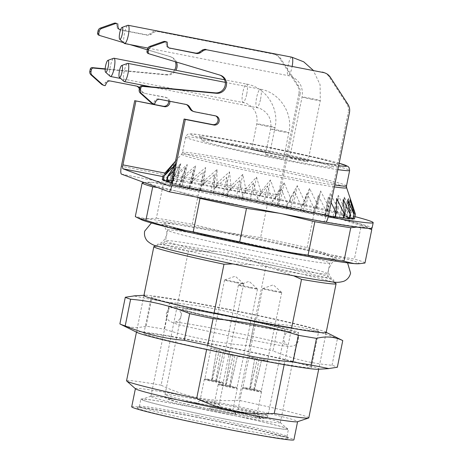 <?xml version="1.0" encoding="UTF-8"?>
<svg xmlns="http://www.w3.org/2000/svg" width="463" height="463" viewBox="0 0 463 463"><rect width="100%" height="100%" fill="white"/><g stroke="black" fill="none" stroke-linecap="round" stroke-linejoin="round"><path stroke-width="0.35" stroke-dasharray="2.31 1.74" d="M317.826 369.277A92.988 3.334 11.5 0 0 270.108 356.088A92.988 3.334 11.5 0 0 166.026 335.444A92.988 3.334 11.5 0 0 137.227 332.532M171.032 336.665A85.435 3.062 11.5 0 0 143.895 333.435A85.435 3.062 11.5 0 0 227.009 353.466A85.435 3.062 11.5 0 0 311.339 367.5A85.435 3.062 11.5 0 0 261.601 354.513A85.435 3.062 11.5 0 0 171.032 336.665M326.195 332.359L325.42 331.977A92.988 3.334 11.5 0 0 266.347 317.207A92.988 3.334 11.5 0 0 173.44 299.023A92.988 3.334 11.5 0 0 144.815 295.232L143.952 295.284M291.655 327.85A85.435 3.062 11.5 0 0 318.747 331.074A85.435 3.062 11.5 0 0 269.009 318.087A85.435 3.062 11.5 0 0 178.44 300.238A85.435 3.062 11.5 0 0 151.308 297.009A85.435 3.062 11.5 0 0 214.091 312.814M342.504 340.444A111.583 3.999 11.5 0 0 337.446 338.603C318.33 330.68 298.641 325.877 278.373 324.198A111.583 3.999 11.5 0 0 254.963 319.169C227.154 310.505 198.714 304.961 169.637 302.536A111.583 3.999 11.5 0 0 160.129 300.898A111.583 3.999 11.5 0 0 151.551 299.48L133.871 295.95M278.373 324.198L272.944 350.861C291.95 358.761 311.64 363.565 332.023 365.272A111.583 3.999 -168.5 0 1 337.342 367.246M169.637 302.536L164.215 329.205C192.023 337.863 220.463 343.407 249.54 345.832A111.583 3.999 -168.5 0 1 272.944 350.861M249.54 345.832L254.963 319.169M119.876 323.926C127.991 327.787 136.741 328.522 146.129 326.149A111.583 3.999 -168.5 0 1 154.706 327.561A111.583 3.999 -168.5 0 1 164.215 329.205M146.129 326.149L151.551 299.48M332.023 365.272L337.446 338.603M284.172 364.624L291.586 328.198M308.798 417.858A92.988 3.334 11.5 0 0 238.671 400.275C211.412 402.156 185.559 397.115 161.118 385.164L188.412 251.027L216.18 251.519C224.399 252.15 232.38 253.701 240.118 256.184L265.959 266.144L238.671 400.275M265.959 266.144A92.988 3.334 -168.5 0 1 335.953 283.489M293.594 275.774L275.682 269.391L263.864 266.312L251.745 264.726L232.843 263.904M214.033 313.086L206.625 349.513M154.063 246.484A92.988 3.334 -168.5 0 1 188.412 251.027M161.118 385.164A92.988 3.334 11.5 0 0 126.555 380.783M229.197 429.404A77.182 2.766 11.5 0 0 288.397 438.594A77.182 2.766 11.5 0 0 213.345 420.607A77.182 2.766 11.5 0 0 137.233 407.839A77.182 2.766 11.5 0 0 229.197 429.404M131.7 406.815A82.761 2.969 -168.5 0 1 213.385 420.41A82.761 2.969 -168.5 0 1 293.895 439.815M364.96 263.036A117.162 4.202 11.5 0 0 354.398 259.112L330.437 254.806A111.583 3.999 -168.5 0 1 358.102 263.76M368.38 228.421L361.557 227.183A111.583 3.999 11.5 0 0 365.729 226.285A111.583 3.999 11.5 0 0 337.851 218.38L361.215 225.614L354.398 259.112M361.215 225.614A117.162 4.202 -168.5 0 1 370.851 228.826M307.073 247.572L313.891 214.074L337.851 218.38A111.583 3.999 11.5 0 0 233.549 195.965L267.429 204.09L260.611 237.588L226.141 232.391A111.583 3.999 -168.5 0 1 330.437 254.806L307.073 247.572A117.162 4.202 11.5 0 0 260.611 237.588M267.429 204.09A117.162 4.202 -168.5 0 1 313.891 214.074M192.261 224.266L199.078 190.768L233.549 195.965A111.583 3.999 11.5 0 0 152.958 182.347L163.179 184.702L156.361 218.2L145.55 218.773A111.583 3.999 -168.5 0 1 226.141 232.391L192.261 224.266A117.162 4.202 11.5 0 0 156.361 218.2M163.179 184.702A117.162 4.202 -168.5 0 1 199.078 190.768M144.288 182.59L152.958 182.347A111.583 3.999 11.5 0 0 149.005 182.196A111.583 3.999 11.5 0 0 176.669 191.15L157.397 187.457M196.584 197.128L176.669 191.15A111.583 3.999 11.5 0 0 280.972 213.57L279.027 213.194M141.383 219.67A111.583 3.999 -168.5 0 1 145.55 218.773L135.335 216.418M282.905 213.952L280.972 213.57A111.583 3.999 11.5 0 0 361.557 227.183L356.579 227.096M135.526 388.816A82.761 2.969 -168.5 0 1 135.404 388.602A82.761 2.969 -168.5 0 1 166.165 392.502A82.761 2.969 -168.5 0 1 252.086 409.61A82.761 2.969 -168.5 0 1 297.599 421.602A82.761 2.969 -168.5 0 1 297.402 421.752M219.89 314.296A66.024 2.367 11.5 0 0 169.221 306.344A66.024 2.367 11.5 0 0 247.942 324.713A66.024 2.367 11.5 0 0 298.612 332.665A66.024 2.367 11.5 0 0 219.89 314.296M201.584 404.268A66.024 2.367 -168.5 0 1 280.213 422.47A66.024 2.367 -168.5 0 1 280.306 422.638A66.024 2.367 -168.5 0 1 215.139 411.798A66.024 2.367 -168.5 0 1 150.915 396.316A66.024 2.367 -168.5 0 1 151.071 396.195A66.024 2.367 -168.5 0 1 201.584 404.268M198.841 408.343A74.393 2.668 11.5 0 0 141.927 399.245A74.393 2.668 11.5 0 0 214.114 416.822A74.393 2.668 11.5 0 0 287.436 428.848A74.393 2.668 11.5 0 0 198.841 408.343M198.644 408.268A75.319 2.703 11.5 0 0 140.839 399.193A75.319 2.703 11.5 0 0 214.109 416.856A75.319 2.703 11.5 0 0 288.455 429.224A75.319 2.703 11.5 0 0 198.644 408.268M197.163 415.554A75.319 2.703 -168.5 0 1 286.944 436.406A75.319 2.703 -168.5 0 1 286.973 436.511A75.319 2.703 -168.5 0 1 229.168 427.436A75.319 2.703 -168.5 0 1 139.357 406.479A75.319 2.703 -168.5 0 1 139.427 406.392A75.319 2.703 -168.5 0 1 197.163 415.554M250.026 287.853A9.764 0.347 -168.5 0 1 238.381 285.139A9.764 0.347 -168.5 0 1 238.404 285.121A9.764 0.347 -168.5 0 1 245.876 286.313A9.764 0.347 -168.5 0 1 257.289 288.906A9.764 0.347 -168.5 0 1 257.503 289.01A9.764 0.347 -168.5 0 1 257.515 289.034A9.764 0.347 -168.5 0 1 250.026 287.853M225.359 385.72L230.615 354.276A9.764 0.347 11.5 0 0 224.503 353.362A9.764 0.347 11.5 0 0 234.718 355.798L229.538 386.495A9.347 0.336 -168.5 0 1 218.704 383.954A9.347 0.336 -168.5 0 1 218.704 383.949A9.347 0.336 -168.5 0 1 225.568 385.019L225.359 385.72A9.764 0.347 11.5 0 0 218.148 384.591A9.764 0.347 11.5 0 0 218.148 384.597A9.764 0.347 11.5 0 0 229.503 387.259L229.538 386.495M234.718 355.798L229.503 387.259M225.568 385.019L230.615 354.276M238.381 285.139L218.704 383.954L218.148 384.591M230.059 387.363L237.38 356.319A9.764 0.347 11.5 0 0 243.636 357.257A9.764 0.347 11.5 0 0 243.411 357.129A9.764 0.347 11.5 0 0 233.265 354.791L226.17 385.135A9.347 0.336 -168.5 0 1 237.021 387.67A9.347 0.336 -168.5 0 1 237.021 387.681A9.347 0.336 -168.5 0 1 230.14 386.611L230.059 387.363A9.764 0.347 11.5 0 0 237.282 388.492A9.764 0.347 11.5 0 0 237.282 388.48A9.764 0.347 11.5 0 0 237.056 388.364A9.764 0.347 11.5 0 0 225.909 385.824L226.17 385.135M233.265 354.791L225.909 385.824M230.14 386.611L237.38 356.319M257.515 289.034L237.021 387.681L237.282 388.48L232.982 409.616A9.764 0.347 -168.5 0 1 232.982 409.616A9.764 0.347 -168.5 0 1 223.345 408.013A9.764 0.347 -168.5 0 1 213.848 405.721A9.764 0.347 -168.5 0 1 213.86 405.715A9.764 0.347 -168.5 0 1 222.576 407.145A9.764 0.347 -168.5 0 1 232.756 409.489A9.764 0.347 -168.5 0 1 232.982 409.605L235.881 413.98A13.485 0.486 11.5 0 0 235.574 413.824A13.485 0.486 11.5 0 0 221.517 410.588A13.485 0.486 11.5 0 0 209.473 408.609A13.485 0.486 11.5 0 0 222.581 411.786A13.485 0.486 11.5 0 0 235.881 413.98M274.241 291.354A9.764 0.347 -168.5 0 1 262.602 288.64A9.764 0.347 -168.5 0 1 262.619 288.623A9.764 0.347 -168.5 0 1 270.091 289.815A9.764 0.347 -168.5 0 1 281.51 292.408A9.764 0.347 -168.5 0 1 281.724 292.506A9.764 0.347 -168.5 0 1 281.736 292.535A9.764 0.347 -168.5 0 1 274.241 291.354M249.58 389.215L254.835 357.777A9.764 0.347 11.5 0 0 248.718 356.863A9.764 0.347 11.5 0 0 258.939 359.3L253.759 389.991A9.347 0.336 -168.5 0 1 242.919 387.45A9.347 0.336 -168.5 0 1 242.925 387.444A9.347 0.336 -168.5 0 1 249.788 388.521L249.58 389.215A9.764 0.347 11.5 0 0 242.369 388.092A9.764 0.347 11.5 0 0 242.363 388.098A9.764 0.347 11.5 0 0 253.724 390.76L253.759 389.991M258.939 359.3L253.724 390.76M249.788 388.521L254.835 357.777M262.602 288.64L242.919 387.45L242.369 388.092M254.28 390.865L261.595 359.815A9.764 0.347 11.5 0 0 267.857 360.758A9.764 0.347 11.5 0 0 267.626 360.631A9.764 0.347 11.5 0 0 257.486 358.293L250.39 388.636A9.347 0.336 -168.5 0 1 261.242 391.171A9.347 0.336 -168.5 0 1 261.242 391.183A9.347 0.336 -168.5 0 1 254.361 390.112L254.28 390.865A9.764 0.347 11.5 0 0 261.502 391.987A9.764 0.347 11.5 0 0 261.502 391.982A9.764 0.347 11.5 0 0 261.277 391.866A9.764 0.347 11.5 0 0 250.13 389.325L250.39 388.636M257.486 358.293L250.13 389.325M254.361 390.112L261.595 359.815M281.736 292.535L261.242 391.183L261.502 391.982L257.202 413.118A9.764 0.347 -168.5 0 1 257.202 413.118A9.764 0.347 -168.5 0 1 247.566 411.514A9.764 0.347 -168.5 0 1 238.069 409.223A9.764 0.347 -168.5 0 1 238.075 409.211A9.764 0.347 -168.5 0 1 246.796 410.646A9.764 0.347 -168.5 0 1 256.977 412.99A9.764 0.347 -168.5 0 1 257.196 413.106L260.102 417.481A13.485 0.486 11.5 0 0 259.795 417.325A13.485 0.486 11.5 0 0 245.737 414.084A13.485 0.486 11.5 0 0 233.693 412.111A13.485 0.486 11.5 0 0 246.796 415.288A13.485 0.486 11.5 0 0 260.102 417.481M236.194 282.719A9.764 0.347 -168.5 0 1 224.549 280.005A9.764 0.347 -168.5 0 1 224.572 279.988A9.764 0.347 -168.5 0 1 232.044 281.18A9.764 0.347 -168.5 0 1 243.457 283.773A9.764 0.347 -168.5 0 1 243.671 283.871A9.764 0.347 -168.5 0 1 243.688 283.9A9.764 0.347 -168.5 0 1 236.194 282.719M211.527 380.58L216.788 349.143A9.764 0.347 11.5 0 0 210.671 348.228A9.764 0.347 11.5 0 0 220.886 350.665L215.706 381.356A9.347 0.336 -168.5 0 1 204.872 378.815A9.347 0.336 -168.5 0 1 204.872 378.809A9.347 0.336 -168.5 0 1 211.736 379.886L211.527 380.58A9.764 0.347 11.5 0 0 204.322 379.457A9.764 0.347 11.5 0 0 204.316 379.463A9.764 0.347 11.5 0 0 215.677 382.125L215.706 381.356M220.886 350.665L215.677 382.125M211.736 379.886L216.788 349.143M224.549 280.005L204.872 378.815L204.322 379.457L200.016 400.588A9.764 0.347 -168.5 0 1 200.028 400.576A9.764 0.347 -168.5 0 1 208.749 402.011A9.764 0.347 -168.5 0 1 218.924 404.355A9.764 0.347 -168.5 0 1 219.149 404.471A9.764 0.347 -168.5 0 1 219.155 404.483A9.764 0.347 -168.5 0 1 209.513 402.879A9.764 0.347 -168.5 0 1 200.016 400.588L195.646 403.476A13.485 0.486 11.5 0 0 208.749 406.653A13.485 0.486 11.5 0 0 222.049 408.846A13.485 0.486 11.5 0 0 221.742 408.69A13.485 0.486 11.5 0 0 207.684 405.449A13.485 0.486 11.5 0 0 195.646 403.476M216.227 382.23L223.548 351.18A9.764 0.347 11.5 0 0 229.804 352.123A9.764 0.347 11.5 0 0 229.579 351.996A9.764 0.347 11.5 0 0 219.433 349.658L212.338 380.001A9.347 0.336 -168.5 0 1 223.189 382.536A9.347 0.336 -168.5 0 1 223.195 382.542A9.347 0.336 -168.5 0 1 216.308 381.477L216.227 382.23A9.764 0.347 11.5 0 0 223.45 383.352A9.764 0.347 11.5 0 0 223.45 383.347A9.764 0.347 11.5 0 0 223.224 383.231A9.764 0.347 11.5 0 0 212.077 380.69L212.338 380.001M219.433 349.658L212.077 380.69M216.308 381.477L223.548 351.18M243.688 283.9L223.195 382.542M284.178 329.297A52.539 1.881 -168.5 0 1 285.399 329.98A52.539 1.881 -168.5 0 1 233.543 321.351A52.539 1.881 -168.5 0 1 182.434 309.029A52.539 1.881 -168.5 0 1 228.485 316.489A52.539 1.881 -168.5 0 1 284.178 329.297M121.468 174.123L278.888 204.953A117.162 4.202 -168.5 0 1 372.073 228.126M325.894 222.147A117.162 4.202 -168.5 0 1 324.586 221.916L168.885 191.723M120.6 29.771L145.845 34.69A5.579 5.434 110.4 0 0 149.943 33.828L152.616 31.993A5.579 5.434 -69.6 0 1 156.714 31.131L272.834 53.76A11.158 10.869 -69.6 0 1 274.49 54.223A11.158 10.869 -69.6 0 1 279.727 58.431L297.315 85.499A11.158 10.869 -69.6 0 1 298.872 93.833L300.053 94.273A11.158 10.869 110.4 0 0 298.502 85.939L280.914 58.87A11.158 10.869 110.4 0 0 275.676 54.663A11.158 10.869 110.4 0 0 274.015 54.2L157.9 31.571A5.579 5.434 110.4 0 0 153.797 32.433L151.129 34.268A5.579 5.434 -69.6 0 1 147.026 35.13L120.837 30.026A3.721 3.623 -69.6 0 1 120.536 29.956M298.872 93.833L277.927 196.763L121.37 166.252M139.589 87.796A5.579 5.434 -69.6 0 1 140.104 88.462L141.852 91.153A5.579 5.434 110.4 0 0 145.301 93.491L165.025 97.126A4.647 4.526 -69.6 0 1 168.613 101.067M144.115 93.051A5.579 5.434 -69.6 0 1 140.665 90.713L141.852 91.153M139.392 88.757L140.665 90.713M136.88 86.176A5.579 5.434 110.4 0 0 135.468 85.684L136.654 86.124M110.46 81.019L135.468 85.684M109.274 80.579A3.721 3.623 110.4 0 0 105.286 82.611L106.473 83.051M104.36 85.51L103.18 85.07L104.001 85.233L105.286 82.611M103.18 85.07A3.721 3.623 -69.6 0 1 102.624 84.914M105.176 68.837L165.893 74.531L167.079 74.971A9.301 9.057 110.4 0 0 175.899 70.289M100.031 35.605L169.58 56.399A9.301 9.057 -69.6 0 1 175.315 61.718M174.603 70.04A9.301 9.057 -69.6 0 1 165.893 74.531M116.601 23.312L116.763 26.217A3.721 3.623 110.4 0 0 119.651 29.586L119.709 29.597M323.886 72.564A11.158 10.869 -69.6 0 1 329.124 76.765L346.712 103.834A11.158 10.869 -69.6 0 1 348.263 112.173L349.449 112.613M328.203 216.892A117.162 4.202 -168.5 0 1 325.697 216.452L326.166 216.626A3.721 0.833 -79 0 0 326.195 216.632A3.721 0.833 -79 0 0 327.694 213.275L348.263 112.173M215.689 115.918A4.647 4.526 110.4 0 0 214.421 115.461L193.511 111.386A5.579 5.434 -69.6 0 1 192.677 111.155M186.271 104.511A5.579 5.434 110.4 0 0 184.864 104.025L158.67 98.92A3.721 3.623 110.4 0 0 154.683 100.946L153.398 103.573L152.57 103.411A3.721 3.623 -69.6 0 1 152.02 103.255M149.422 53.94L218.976 74.74A9.301 9.057 -69.6 0 1 220.093 75.156M165.997 41.647L166.159 44.552A3.721 3.623 110.4 0 0 169.047 47.92L169.105 47.932M300.053 94.273L279.484 195.38A3.721 0.833 -79 0 0 279.536 199.316L279.999 199.489A117.162 4.202 -168.5 0 1 354.959 216.609M176.461 62.059A9.301 9.057 110.4 0 0 170.766 56.839L147.321 49.801M129.877 44.564L123.505 42.654M167.079 74.971L105.153 69.166M145.301 93.491L166.211 97.566A4.647 4.526 -69.6 0 1 169.771 101.287M335.403 216.707L333.088 216.262L335.322 217.089M328.47 215.729L324.731 214.977L325.362 215.486L326.317 210.792A98.104 3.519 -168.5 0 1 325.952 210.734L318.353 195.513L314.707 208.796A98.104 3.519 -168.5 0 1 314.29 208.72L306.975 193.499L301.731 206.446A98.104 3.519 -168.5 0 1 301.274 206.365L294.485 191.19L287.714 203.807A98.104 3.519 -168.5 0 1 287.228 203.714L281.197 188.644L272.996 200.942A98.104 3.519 -168.5 0 1 272.493 200.838L267.435 185.918L257.937 197.915A98.104 3.519 -168.5 0 1 257.434 197.811L253.539 183.088L242.919 194.813A98.104 3.519 -168.5 0 1 242.421 194.709L239.851 180.217L228.305 191.705A98.104 3.519 -168.5 0 1 227.825 191.601L226.708 177.375L214.45 188.667A98.104 3.519 -168.5 0 1 214.004 188.568L214.433 174.638L201.706 185.773A98.104 3.519 -168.5 0 1 201.301 185.68L203.332 172.074L190.374 183.099A98.104 3.519 -168.5 0 1 190.021 183.018L193.673 169.736L180.744 180.709A98.104 3.519 -168.5 0 1 180.454 180.639L185.698 167.693L173.046 178.666A98.104 3.519 -168.5 0 1 172.826 178.602L179.598 165.986L173.422 171.507M171.142 182.717L175.981 183.776L171.871 183.296A98.104 3.519 11.5 0 0 172.097 183.354L182.075 185.478L179.499 185.327A98.104 3.519 11.5 0 0 179.789 185.403L190.05 187.527L189.066 187.712A98.104 3.519 11.5 0 0 189.419 187.793L199.709 189.859L200.346 190.374A98.104 3.519 11.5 0 0 200.751 190.467L210.815 192.429L213.049 193.256A98.104 3.519 11.5 0 0 213.495 193.36L223.085 195.166L226.87 196.295A98.104 3.519 11.5 0 0 227.35 196.399L241.466 199.403A98.104 3.519 11.5 0 0 241.964 199.507L256.479 202.505A98.104 3.519 11.5 0 0 256.988 202.609L271.538 205.531A98.104 3.519 11.5 0 0 272.041 205.63L286.273 208.408A98.104 3.519 11.5 0 0 286.759 208.5L300.319 211.053A98.104 3.519 11.5 0 0 300.776 211.14L303.352 211.29L313.335 213.414A98.104 3.519 11.5 0 0 313.752 213.489L314.736 213.304L324.997 215.428A98.104 3.519 11.5 0 0 325.362 215.486M166.373 181.652L171.912 182.451L166.466 181.218M163.144 180.448L169.973 181.542L163.242 179.957M354.496 218.883L346.77 217.06L353.599 218.16A98.104 3.519 11.5 0 0 353.529 218.125L344.831 216.152L350.369 216.956A98.104 3.519 11.5 0 0 350.219 216.904L340.762 214.832L344.871 215.312A98.104 3.519 11.5 0 0 344.646 215.249L334.668 213.125L337.243 213.275A98.104 3.519 11.5 0 0 336.954 213.2L326.693 211.082L327.677 210.896A98.104 3.519 11.5 0 0 327.324 210.81L317.033 208.744L316.397 208.234A98.104 3.519 11.5 0 0 315.992 208.136L305.927 206.174L303.693 205.346A98.104 3.519 11.5 0 0 303.248 205.248L293.658 203.442L289.873 202.314A98.104 3.519 11.5 0 0 289.392 202.209L275.277 199.206A98.104 3.519 11.5 0 0 274.779 199.102L260.264 196.098A98.104 3.519 11.5 0 0 259.755 195.994L245.205 193.071A98.104 3.519 11.5 0 0 244.701 192.973L230.47 190.2A98.104 3.519 11.5 0 0 229.984 190.108L216.424 187.55A98.104 3.519 11.5 0 0 215.966 187.469L213.391 187.318L203.407 185.188A98.104 3.519 11.5 0 0 202.991 185.119L202.007 185.298L191.746 183.18A98.104 3.519 11.5 0 0 191.381 183.116L192.012 183.632L181.722 181.565A98.104 3.519 11.5 0 0 181.421 181.519L183.655 182.347L173.59 180.385A98.104 3.519 11.5 0 0 173.353 180.356L177.132 181.479L167.542 179.673A98.104 3.519 11.5 0 0 167.38 179.656L172.618 181.05L163.734 179.441A98.104 3.519 11.5 0 0 163.647 179.441L170.21 181.074L162.253 179.702A98.104 3.519 11.5 0 0 162.247 179.719M353.194 218.681L346.532 217.529L353.095 219.161M349.449 218.519L344.125 217.552L349.362 218.947M343.471 217.853L339.61 217.124L343.39 218.252M153.398 103.573L154.584 104.013M104.001 85.233L105.188 85.672M279.999 199.489L278.888 204.953M278.026 204.634A7.437 1.667 101 0 1 277.927 196.763M325.697 216.452L324.586 221.916M124.032 81.482A9.301 2.083 101 0 1 124.026 72.095A9.301 2.083 101 0 1 127.556 63.39M124.344 43.4A9.301 2.083 101 0 1 124.333 34.013A9.301 2.083 101 0 1 127.869 25.309M110.2 76.349A9.301 2.083 101 0 1 110.194 66.961A9.301 2.083 101 0 1 113.73 58.257M276.527 157.073A9.301 0.336 -168.5 0 1 273.94 156.552A9.301 0.336 -168.5 0 1 265.438 154.486A9.301 0.336 -168.5 0 1 274.617 156.014A9.301 0.336 -168.5 0 1 283.663 158.196A9.301 0.336 -168.5 0 1 276.527 157.073M300.747 160.574A9.301 0.336 -168.5 0 1 298.16 160.053A9.301 0.336 -168.5 0 1 289.659 157.987A9.301 0.336 -168.5 0 1 298.838 159.515A9.301 0.336 -168.5 0 1 307.883 161.691A9.301 0.336 -168.5 0 1 300.747 160.574M262.695 151.939A9.301 0.336 -168.5 0 1 260.108 151.418A9.301 0.336 -168.5 0 1 251.606 149.352A9.301 0.336 -168.5 0 1 260.785 150.88A9.301 0.336 -168.5 0 1 269.831 153.056A9.301 0.336 -168.5 0 1 262.695 151.939M253.411 148.49A66.95 2.402 11.5 0 0 202.03 140.422A66.95 2.402 11.5 0 0 267.157 156.124A66.95 2.402 11.5 0 0 333.244 167.12A66.95 2.402 11.5 0 0 253.411 148.49M331.143 202.591L328.348 197.186L326.317 210.792M164.631 173.399L173.828 163.283L164.602 174.754A98.104 3.519 -168.5 0 1 164.689 174.754L176.235 163.265L168.335 174.962A98.104 3.519 -168.5 0 1 168.497 174.979L180.755 163.688L174.308 175.662A98.104 3.519 -168.5 0 1 174.545 175.691L187.272 164.556L182.376 176.825A98.104 3.519 -168.5 0 1 182.677 176.872L195.635 165.841L192.336 178.423A98.104 3.519 -168.5 0 1 192.701 178.486L205.63 167.513L203.946 180.425A98.104 3.519 -168.5 0 1 204.362 180.501L217.008 169.527L216.921 182.775A98.104 3.519 -168.5 0 1 217.379 182.856L229.498 171.837L230.939 185.414A98.104 3.519 -168.5 0 1 231.425 185.507L242.786 174.383L245.656 188.279A98.104 3.519 -168.5 0 1 246.16 188.383L256.548 177.109L260.71 191.306A98.104 3.519 -168.5 0 1 261.219 191.404L270.444 179.939L275.734 194.408A98.104 3.519 -168.5 0 1 276.232 194.512L284.132 182.81L290.347 197.516A98.104 3.519 -168.5 0 1 290.828 197.62L297.275 185.651L304.203 200.554A98.104 3.519 -168.5 0 1 304.648 200.653L309.55 188.389L316.947 203.448A98.104 3.519 -168.5 0 1 317.352 203.541L320.651 190.953L328.279 206.122A98.104 3.519 -168.5 0 1 328.632 206.203L330.31 193.291L337.909 208.506A98.104 3.519 -168.5 0 1 338.198 208.581L338.285 195.334L345.601 210.555A98.104 3.519 -168.5 0 1 345.826 210.619L344.385 197.041L351.174 212.21A98.104 3.519 -168.5 0 1 351.324 212.262L348.454 198.361L354.484 213.431A98.104 3.519 -168.5 0 1 354.554 213.466L350.393 199.269L353.362 207.858M174.516 166.148L175.529 164.66L174.649 165.499M333.088 216.262L336.705 198.471M324.731 214.977L328.348 197.186M324.997 215.428L325.952 210.734M314.736 213.304L318.353 195.513M313.752 213.489L314.707 208.796M313.335 213.414L314.29 208.72M303.352 211.29L306.975 193.499M300.776 211.14L301.731 206.446M300.319 211.053L301.274 206.365M290.862 208.981L294.485 191.19M286.759 208.5L287.714 203.807M286.273 208.408L287.228 203.714M277.574 206.434L281.197 188.644M272.041 205.63L272.996 200.942M271.538 205.531L272.493 200.838M263.812 203.708L267.435 185.918M256.988 202.609L257.937 197.915M256.479 202.505L257.434 197.811M249.916 200.878L253.539 183.088M241.964 199.507L242.919 194.813M241.466 199.403L242.421 194.709M236.228 198.008L239.851 180.217M227.35 196.399L228.305 191.705M226.87 196.295L227.825 191.601M223.085 195.166L226.708 177.375M213.495 193.36L214.45 188.667M213.049 193.256L214.004 188.568M210.815 192.429L214.433 174.638M200.751 190.467L201.706 185.773M200.346 190.374L201.301 185.68M199.709 189.859L203.332 172.074M189.419 187.793L190.374 183.099M189.066 187.712L190.021 183.018M190.05 187.527L193.673 169.736M179.789 185.403L180.744 180.709M179.499 185.327L180.454 180.639M182.075 185.478L185.698 167.693M172.097 183.354L173.046 178.666M171.871 183.296L172.826 178.602M175.981 183.776L179.598 165.986M171.912 182.451L175.529 164.66M169.973 181.542L173.59 163.757M162.253 179.702L163.208 175.008M170.21 181.074L173.828 163.283M163.647 179.441L164.602 174.754M163.734 179.441L164.689 174.754M172.618 181.05L176.235 163.265M167.38 179.656L168.335 174.962M167.542 179.673L168.497 174.979M177.132 181.479L180.755 163.688M173.353 180.356L174.308 175.662M173.59 180.385L174.545 175.691M183.655 182.347L187.272 164.556M181.421 181.519L182.376 176.825M181.722 181.565L182.677 176.872M192.012 183.632L195.635 165.841M191.381 183.116L192.336 178.423M191.746 183.18L192.701 178.486M202.007 185.298L205.63 167.513M202.991 185.119L203.946 180.425M203.407 185.188L204.362 180.501M213.391 187.318L217.008 169.527M215.966 187.469L216.921 182.775M216.424 187.55L217.379 182.856M225.88 189.627L229.498 171.837M229.984 190.108L230.939 185.414M230.47 190.2L231.425 185.507M239.168 192.174L242.786 174.383M244.701 192.973L245.656 188.279M245.205 193.071L246.16 188.383M252.931 194.9L256.548 177.109M259.755 195.994L260.71 191.306M260.264 196.098L261.219 191.404M266.827 197.73L270.444 179.939M274.779 199.102L275.734 194.408M275.277 199.206L276.232 194.512M280.514 200.601L284.132 182.81M289.392 202.209L290.347 197.516M289.873 202.314L290.828 197.62M293.658 203.442L297.275 185.651M303.248 205.248L304.203 200.554M303.693 205.346L304.648 200.653M305.927 206.174L309.55 188.389M315.992 208.136L316.947 203.448M316.397 208.234L317.352 203.541M317.033 208.744L320.651 190.953M327.324 210.81L328.279 206.122M327.677 210.896L328.632 206.203M326.693 211.082L330.31 193.291M336.954 213.2L337.909 208.506M337.243 213.275L338.198 208.581M334.668 213.125L338.285 195.334M344.646 215.249L345.601 210.555M344.871 215.312L345.826 210.619M340.762 214.832L344.385 197.041M350.219 216.904L351.174 212.21M350.369 216.956L351.324 212.262M344.831 216.152L348.454 198.361M353.529 218.125L354.484 213.431M353.599 218.16L354.554 213.466M346.77 217.06L350.393 199.269M346.532 217.529L350.155 199.744M344.125 217.552L347.748 199.761M339.61 217.124L343.228 199.333M240.118 256.184A84.619 3.033 -168.5 0 1 328.724 277.106A84.619 3.033 -168.5 0 1 275.682 269.391M268.621 248.162A88.34 3.166 11.5 0 0 313.648 251.97A88.34 3.166 11.5 0 0 167.276 223.444A88.34 3.166 11.5 0 0 268.621 248.162M266.323 253.186A82.761 2.969 -168.5 0 1 167.641 230.157A82.761 2.969 -168.5 0 1 249.331 243.746A82.761 2.969 -168.5 0 1 329.835 263.152A82.761 2.969 -168.5 0 1 266.323 253.186M264.159 263.829A82.761 2.969 11.5 0 0 327.671 273.801A82.761 2.969 11.5 0 0 247.161 254.395A82.761 2.969 11.5 0 0 165.476 240.801A82.761 2.969 11.5 0 0 264.159 263.829M251.745 264.726A84.619 3.033 -168.5 0 1 163.208 243.434A84.619 3.033 -168.5 0 1 216.18 251.519M262.463 417.846A48.818 1.748 -168.5 0 1 201.393 407.527A48.818 1.748 -168.5 0 1 183.423 400.86A48.818 1.748 -168.5 0 1 262.463 417.846M266.763 414.9A52.539 1.881 11.5 0 0 211.07 402.087A52.539 1.881 11.5 0 0 165.019 394.626A52.539 1.881 11.5 0 0 216.123 406.948A52.539 1.881 11.5 0 0 267.984 415.577A52.539 1.881 11.5 0 0 266.763 414.9M274.015 54.2L272.834 53.76M156.714 31.131L157.9 31.571M327.694 213.275L171.136 182.763M164.938 173.058L279.484 195.38M279.536 199.316L162.883 176.582M169.661 186.126L326.166 216.626M153.757 103.851L152.57 103.411M169.58 56.399L170.766 56.839M218.976 74.74L220.162 75.18M117.949 26.657L116.763 26.217M153.797 32.433L152.616 31.993M149.943 33.828L151.129 34.268M147.026 35.13L145.845 34.69M120.548 29.921L120.837 30.026M167.34 44.992L166.159 44.552M140.104 88.462L139.502 88.236M184.864 104.025L186.051 104.464M159.857 99.36L158.67 98.92M154.683 100.946L155.869 101.385M194.697 111.826L193.511 111.386M215.608 115.906L214.421 115.461M166.211 97.566L165.025 97.126M347.898 104.273L346.712 103.834M329.124 76.765L330.31 77.205M298.502 85.939L297.315 85.499M279.727 58.431L280.914 58.87M260.582 99.053A9.301 2.083 -79 0 0 260.385 89.197A9.301 2.083 -79 0 0 256.566 97.924A9.301 2.083 -79 0 0 256.832 107.451A9.301 2.083 -79 0 0 259.98 101.594A9.301 2.083 -79 0 0 260.582 99.053M291.835 57.18A9.301 2.083 -79 0 0 288.009 65.908A9.301 2.083 -79 0 0 288.275 75.434A9.301 2.083 -79 0 0 291.43 69.577A9.301 2.083 -79 0 0 292.031 67.042A9.301 2.083 -79 0 0 292.182 66.244M246.756 93.92A9.301 2.083 -79 0 0 246.559 84.063A9.301 2.083 -79 0 0 242.734 92.791A9.301 2.083 -79 0 0 243 102.317A9.301 2.083 -79 0 0 246.154 96.46A9.301 2.083 -79 0 0 246.756 93.92M279.125 131.058A9.301 0.336 11.5 0 0 288.848 132.696A9.301 0.336 11.5 0 0 279.802 130.514A9.301 0.336 11.5 0 0 270.623 128.986A9.301 0.336 11.5 0 0 279.125 131.058M310.569 99.041A9.301 0.336 11.5 0 0 320.292 100.679A9.301 0.336 11.5 0 0 311.246 98.503A9.301 0.336 11.5 0 0 302.073 96.975A9.301 0.336 11.5 0 0 310.569 99.041M265.293 125.924A9.301 0.336 11.5 0 0 275.016 127.562A9.301 0.336 11.5 0 0 265.976 125.38A9.301 0.336 11.5 0 0 256.797 123.852A9.301 0.336 11.5 0 0 265.293 125.924M253.359 144.554A70.671 2.535 -168.5 0 1 334.431 164.324A70.671 2.535 -168.5 0 1 217.338 141.504A70.671 2.535 -168.5 0 1 253.359 144.554M339.147 163.254A79.972 2.865 11.5 0 0 251.386 143.819A79.972 2.865 11.5 0 0 206.73 139.409A79.972 2.865 11.5 0 0 338.65 165.702M337.851 169.62A83.687 2.998 -168.5 0 1 285.416 160.372A83.687 2.998 -168.5 0 1 185.628 137.089A83.687 2.998 -168.5 0 1 249.852 147.17A83.687 2.998 -168.5 0 1 349.646 170.459M346.509 185.871A83.687 2.998 11.5 0 0 265.096 166.246A83.687 2.998 11.5 0 0 182.491 152.501A83.687 2.998 11.5 0 0 282.28 175.79A83.687 2.998 11.5 0 0 334.714 185.038M334.338 186.89A84.185 3.015 -168.5 0 1 282.013 177.647A84.185 3.015 -168.5 0 1 181.664 154.167A84.185 3.015 -168.5 0 1 264.732 168.052A84.185 3.015 -168.5 0 1 346.619 187.729M311.339 367.5L318.747 331.074M143.895 333.435L151.308 297.009M221.111 314.759L184.963 308.329C179.025 307.16 174.482 306.952 171.327 307.71C168.688 308.711 167.039 310.592 166.373 313.347C165.904 316.171 166.703 318.556 168.764 320.512C171.738 322.665 177.995 324.742 187.532 326.739L230.516 336.184L274.576 344.42C283.715 346.243 290.07 346.712 293.64 345.838C296.227 344.819 297.842 342.95 298.496 340.23C299.561 334.164 293.82 330.981 291.383 330.64L277.331 326.837C261.659 323.058 242.925 319.036 221.111 314.759M218.27 329.361C195.589 324.858 175.986 321.854 174.615 322.086C175.546 322.306 177.138 321.472 179.378 319.574L180.958 316.275C182.295 313.52 178.625 308.63 177.37 308.526C179.661 309.776 209.681 316.918 235.655 322.045L278.657 330.009L290.255 331.491C289.404 331.276 287.876 332.052 285.665 333.806L283.917 337.267C282.569 340.293 286.412 345.045 287.494 345.051C286.95 344.183 250.321 335.461 218.27 329.361M347.58 262.88L339.049 258.371L326.919 254.951L294.989 247.358L229.804 233.757L167.126 222.842L154.914 222.066L151.413 222.969M225.533 255.663C190.004 248.614 159.341 243.903 157.079 244.267C157.692 244.667 159.741 243.746 163.225 241.501L166.541 235.557C168.405 228.849 161.002 223.108 161.205 223.965C163.682 225.811 221.233 239.365 272.105 249.036C307.895 256.091 336.335 260.351 338.175 259.974C337.573 259.569 335.536 260.478 332.069 262.695L328.724 268.627C326.809 275.306 334.217 281.128 334.049 280.271C332.856 279.426 320.627 276.261 297.362 270.78C275.381 265.768 251.438 260.727 225.533 255.663M326.149 332.579L318.694 369.225M156.054 245.818L163.208 243.434L165.476 240.801L167.641 230.157C167.919 228.045 167.392 226.378 166.055 225.145L165.337 224.613L167.548 225.429C172.624 227.084 182.312 229.579 196.613 232.918C218.148 237.895 242.137 242.971 268.575 248.145C294.821 253.238 314.203 256.618 326.716 258.279L334.118 258.956L333.181 259.187C333.638 259.089 331.172 259.257 329.835 263.152L327.671 273.801C327.816 275.977 328.169 277.077 328.724 277.106L334.379 282.1M143.906 295.504L136.452 332.145M365.729 226.285L370.163 228.485M149.005 182.196L147.46 182.289M280.306 422.638L298.612 332.665M150.915 396.316L169.221 306.344M286.973 436.511L288.455 429.224M139.357 406.479L140.839 399.193M139.427 406.392L137.233 407.839M286.944 436.406L288.397 438.594M151.071 396.195L141.927 399.245M280.213 422.47L287.436 428.848M257.503 289.01L249.117 281.342L238.404 285.121M281.724 292.506L273.338 284.843L262.619 288.623M243.671 283.871L235.285 276.208L224.572 279.988M223.189 382.536L223.45 383.347M218.148 384.597L213.848 405.721M242.363 388.098L238.069 409.223M223.45 383.352L219.155 404.483M213.86 405.715L209.473 408.609M238.075 409.211L233.693 412.111M219.149 404.471L222.049 408.846M182.434 309.029L165.019 394.626C165.32 397.289 165.893 398.626 166.738 398.643L180.171 402.712L216.991 410.785L251.409 417.186L265.01 418.564C266.15 418.546 267.139 417.551 267.984 415.577L285.399 329.98M170.112 56.579L171.298 57.018M219.508 74.919L220.695 75.359M216.296 116.097L215.11 115.657M166.906 97.762L165.719 97.323M120.282 29.869L119.095 29.429M169.678 48.21L168.491 47.77M186.878 104.696L185.692 104.256M143.287 92.82L144.468 93.26M137.482 86.361L136.296 85.915M169.632 186.12L326.195 216.632M274.49 54.223L275.676 54.663M283.663 158.196L288.848 132.696C293.31 113.319 279.669 92.432 260.385 89.197L225.29 82.356M265.438 154.486L270.623 128.986C271.978 119.257 268.274 112.33 259.494 108.197L151.175 86.859M289.659 157.987L302.073 96.975C303.427 87.247 299.717 80.313 290.943 76.181L147.859 48.071M269.831 153.056L275.016 127.562C279.478 108.186 265.843 87.299 246.559 84.063L224.601 79.781M251.606 149.352L256.797 123.852C258.151 114.124 254.442 107.19 245.668 103.064L120.675 78.473M307.883 161.691L320.292 100.679L320.089 84.688L313.26 70.347M202.03 140.422C201.341 137.343 200.855 136.134 200.572 136.799L206.376 138.674C214.844 141.018 227.999 144.126 245.859 147.998C265.64 152.252 284.629 156.043 302.837 159.37C319.997 162.461 330.802 164.122 335.247 164.348L335.999 164.353C334.969 164.359 334.049 165.279 333.244 167.12M339.147 163.242L331.311 161.165L251.357 143.814C226.737 139.033 208.697 135.908 197.238 134.432L188.898 133.992C187.868 133.871 186.774 134.907 185.628 137.089L182.491 152.501L181.664 154.167L175.546 161.072"/><path stroke-width="0.69" d="M133.871 295.95L125.299 297.263A111.583 3.999 11.5 0 0 130.624 299.237C150.892 300.915 170.587 305.719 189.697 313.642L184.274 340.311C163.896 338.603 144.201 333.8 125.201 325.9A111.583 3.999 -168.5 0 1 120.143 324.065L137.227 332.532A92.988 3.334 11.5 0 0 226.951 353.732A92.988 3.334 11.5 0 0 317.826 369.277L328.782 368.629M144.815 295.232A92.988 3.334 11.5 0 0 234.365 317.305A92.988 3.334 11.5 0 0 325.42 331.977M214.091 312.814A85.435 3.062 11.5 0 0 291.655 327.85M125.299 297.263L119.876 323.926A111.583 3.999 -168.5 0 0 120.143 324.065M125.201 325.9L130.624 299.237M189.697 313.642A111.583 3.999 11.5 0 0 213.107 318.677C242.184 321.102 270.623 326.641 298.432 335.305A111.583 3.999 11.5 0 0 316.518 338.36C325.9 335.982 334.651 336.723 342.765 340.583A111.583 3.999 11.5 0 0 342.504 340.444L326.195 332.359M298.432 335.305L293.004 361.968C263.927 359.543 235.488 353.998 207.684 345.34A111.583 3.999 -168.5 0 1 184.274 340.311M207.684 345.34L213.107 318.677M342.765 340.583L337.342 367.246L328.776 368.56L311.095 365.023A111.583 3.999 -168.5 0 1 293.004 361.968M311.095 365.023L316.518 338.36M206.625 349.513L196.682 398.365C221.123 410.322 246.976 415.357 274.235 413.476L284.172 364.624M291.586 328.198L301.523 279.345L293.594 275.774M274.235 413.476A92.988 3.334 11.5 0 0 308.578 418.025A92.988 3.334 11.5 0 0 308.798 417.858L318.694 369.225M334.379 282.1L335.953 283.489A92.988 3.334 -168.5 0 1 336.086 283.726A92.988 3.334 -168.5 0 1 301.523 279.345M232.843 263.904L223.976 264.234L214.033 313.086M223.976 264.234A92.988 3.334 -168.5 0 1 153.849 246.646A92.988 3.334 -168.5 0 1 154.063 246.484L156.054 245.818M136.452 332.145L126.555 380.783A92.988 3.334 11.5 0 0 126.694 381.02A92.988 3.334 11.5 0 0 196.682 398.365M297.582 421.695L293.895 439.815A82.761 2.969 -168.5 0 1 230.383 429.843A82.761 2.969 -168.5 0 1 131.7 406.815L135.387 388.694M343.934 261.254L354.149 263.609A111.583 3.999 -168.5 0 1 273.558 249.991L308.034 255.188A117.162 4.202 11.5 0 0 343.934 261.254L350.746 227.755A117.162 4.202 -168.5 0 1 314.846 221.69L282.905 213.952M359.647 263.673L358.102 263.76A111.583 3.999 -168.5 0 1 354.149 263.609L359.647 263.667L364.96 263.036L371.777 229.538L368.38 228.421M370.163 228.485L370.851 228.826A117.162 4.202 -168.5 0 1 371.777 229.538M136.255 217.13A117.162 4.202 11.5 0 0 145.897 220.342L169.261 227.576A111.583 3.999 -168.5 0 1 141.383 219.67L136.255 217.13A117.162 4.202 11.5 0 1 135.335 216.418L142.147 182.926L144.288 182.59M157.397 187.457L152.709 186.844L145.897 220.342M152.709 186.844A117.162 4.202 -168.5 0 1 142.147 182.926M193.216 231.882A117.162 4.202 11.5 0 0 239.684 241.871L273.558 249.991A111.583 3.999 -168.5 0 1 169.261 227.576L193.216 231.882L200.033 198.384L196.584 197.128M279.027 213.194L246.495 208.373L239.684 241.871M246.495 208.373A117.162 4.202 -168.5 0 1 200.033 198.384M308.034 255.188L314.846 221.69M356.579 227.096L350.746 227.755M308.578 418.025L297.402 421.752A82.761 2.969 -168.5 0 1 234.087 411.63A82.761 2.969 -168.5 0 1 135.526 388.816L126.694 381.02M354.959 216.609A117.162 4.202 -168.5 0 1 373.184 222.662L372.073 228.126A117.162 4.202 -168.5 0 1 325.894 222.147M207.297 49.906L323.411 72.535L207.297 49.906A5.579 5.434 110.4 0 0 203.193 50.768L202.007 50.328A5.579 5.434 -69.6 0 1 206.11 49.466M169.771 101.287A4.647 4.526 -69.6 0 1 164.359 106.669L134.71 100.685L121.37 166.252A7.437 1.667 -79 0 0 121.468 174.123L168.885 191.723A7.437 1.667 -79 0 0 168.943 191.74A7.437 1.667 -79 0 0 171.947 185.026L328.51 215.538L349.449 112.613A11.158 10.869 110.4 0 0 347.898 104.273L330.31 77.205A11.158 10.869 110.4 0 0 325.072 73.004A11.158 10.869 110.4 0 0 323.411 72.535M134.71 100.685L163.173 106.23A4.647 4.526 -69.6 0 0 168.613 101.067M139.502 88.236L138.917 88.022L139.392 88.757M138.917 88.022A5.579 5.434 110.4 0 0 136.88 86.176M105.153 69.166L93.422 68.067A1.858 1.811 110.4 0 0 91.448 69.566L91.003 71.759A3.721 3.623 110.4 0 0 92.137 75.261L102.682 84.677A3.721 3.623 110.4 0 0 103.81 85.354L102.624 84.914A3.721 3.623 -69.6 0 1 101.495 84.237L90.956 74.821A3.721 3.623 -69.6 0 1 89.816 71.319L90.262 69.126A1.858 1.811 -69.6 0 1 92.241 67.627L105.176 68.837M175.315 61.718A9.301 9.057 -69.6 0 1 174.603 70.04M98.845 35.165A1.858 1.811 -69.6 0 1 97.606 33.035L98.052 30.847A3.721 3.623 -69.6 0 1 100.471 28.04L113.898 23.289A3.721 3.623 -69.6 0 1 115.773 23.15L116.96 23.59A3.721 3.623 110.4 0 0 115.084 23.729L101.657 28.48A3.721 3.623 110.4 0 0 99.238 31.287L98.793 33.481A1.858 1.811 110.4 0 0 100.031 35.605L123.505 42.654M119.709 29.597L120.6 29.771M169.105 47.932L195.236 53.025A5.579 5.434 110.4 0 0 199.339 52.163L200.525 52.603L203.193 50.768M200.525 52.603A5.579 5.434 -69.6 0 1 196.422 53.471L195.236 53.025M169.157 47.967L196.422 53.471M170.228 48.36A3.721 3.623 -69.6 0 1 167.34 44.992L167.184 42.087L166.356 41.93A3.721 3.623 110.4 0 0 164.475 42.069L151.054 46.815A3.721 3.623 110.4 0 0 148.629 49.622L148.183 51.815A1.858 1.811 110.4 0 0 149.422 53.94L220.162 75.18A9.301 9.057 -69.6 0 1 216.47 93.306L142.818 86.407A1.858 1.811 110.4 0 0 140.845 87.906L140.399 90.094A3.721 3.623 110.4 0 0 141.533 93.595L152.078 103.017A3.721 3.623 110.4 0 0 153.757 103.851L154.584 104.013L155.869 101.385A3.721 3.623 -69.6 0 1 159.857 99.36L186.051 104.464A5.579 5.434 -69.6 0 1 189.494 106.797L191.248 109.494A5.579 5.434 110.4 0 0 194.697 111.826L215.608 115.906A4.647 4.526 110.4 0 1 219.04 121.682A4.647 4.526 110.4 0 1 213.756 125.01L212.569 124.57A4.647 4.526 110.4 0 0 215.689 115.918M171.947 185.026L185.287 119.46L213.756 125.01M162.883 176.582L122.973 168.804L169.603 186.114A3.721 0.833 101 0 0 169.632 186.12A3.721 0.833 101 0 0 171.136 182.763L184.1 119.02L212.569 124.57M193.864 111.595L192.677 111.155A5.579 5.434 -69.6 0 1 190.061 109.054L188.314 106.357A5.579 5.434 110.4 0 0 186.271 104.511M153.207 103.695L152.02 103.255A3.721 3.623 -69.6 0 1 150.892 102.578L140.347 93.156A3.721 3.623 -69.6 0 1 139.213 89.654L139.658 87.466A1.858 1.811 -69.6 0 1 141.632 85.962L215.289 92.866L216.47 93.306M220.093 75.156A9.301 9.057 -69.6 0 1 215.289 92.866M148.241 53.5A1.858 1.811 -69.6 0 1 147.002 51.376L147.448 49.182A3.721 3.623 -69.6 0 1 149.867 46.375L163.294 41.629A3.721 3.623 -69.6 0 1 165.169 41.485L166.356 41.93M167.184 42.087L165.169 41.485M199.339 52.163L202.007 50.328M322.225 72.095A11.158 10.869 -69.6 0 1 323.886 72.564L325.072 73.004M120.536 29.956A3.721 3.623 -69.6 0 1 117.949 26.657L117.787 23.752M147.321 49.801L129.877 44.564M175.899 70.289A9.301 9.057 110.4 0 0 176.461 62.059M103.81 85.354A3.721 3.623 110.4 0 0 104.36 85.51L105.188 85.672L106.473 83.051A3.721 3.623 -69.6 0 1 110.46 81.019L136.654 86.124A5.579 5.434 -69.6 0 1 139.589 87.796M135.891 101.125L122.927 164.869L164.938 173.058M335.403 216.707L343.152 218.218A98.104 3.519 11.5 0 0 343.39 218.252L344.345 213.559A98.104 3.519 -168.5 0 1 344.107 213.53L336.705 198.471L336.277 212.395A98.104 3.519 -168.5 0 1 335.97 212.349L331.143 202.591M328.47 215.729L335.021 217.043A98.104 3.519 11.5 0 0 335.322 217.089L336.277 212.395M171.142 182.717L166.524 181.699L167.479 177.011A98.104 3.519 -168.5 0 1 167.328 176.959L174.516 166.148M167.328 176.959L166.373 181.652A98.104 3.519 11.5 0 0 166.524 181.699M166.466 181.218L163.213 180.477L164.168 175.784A98.104 3.519 -168.5 0 1 164.099 175.755L173.59 163.757L164.631 173.399M164.099 175.755L163.144 180.448A98.104 3.519 11.5 0 0 163.213 180.477M163.242 179.957L162.247 179.719L163.202 175.026A98.104 3.519 -168.5 0 1 163.208 175.008M353.194 218.681L354.49 218.901A98.104 3.519 11.5 0 0 354.496 218.883L355.451 214.195L350.155 199.744L354.05 214.467A98.104 3.519 -168.5 0 1 353.964 214.467L347.748 199.761L350.317 214.253A98.104 3.519 -168.5 0 1 350.155 214.242L343.228 199.333L344.345 213.559M349.449 218.519L353.009 219.161A98.104 3.519 11.5 0 0 353.095 219.161L354.05 214.467M343.471 217.853L349.2 218.935A98.104 3.519 11.5 0 0 349.362 218.947L350.317 214.253M373.184 222.662A117.162 4.202 -168.5 0 1 328.203 216.892M185.287 119.46L184.1 119.02M122.973 168.804A3.721 0.833 101 0 1 122.927 164.869M328.51 215.538A7.437 1.667 101 0 1 325.506 222.252A7.437 1.667 101 0 1 325.448 222.234M121.937 65.497A6.077 1.36 -79 0 0 121.705 65.503A6.077 1.36 -79 0 0 119.396 71.192A6.077 1.36 -79 0 0 119.402 77.327A6.077 1.36 -79 0 0 121.96 72.216A6.077 1.36 -79 0 0 121.937 65.497M122.249 27.415A6.077 1.36 -79 0 0 122.012 27.421A6.077 1.36 -79 0 0 119.703 33.11A6.077 1.36 -79 0 0 119.709 39.245A6.077 1.36 -79 0 0 122.273 34.135A6.077 1.36 -79 0 0 122.249 27.415M108.111 60.364A6.077 1.36 -79 0 0 107.873 60.369A6.077 1.36 -79 0 0 105.564 66.059A6.077 1.36 -79 0 0 105.57 72.193A6.077 1.36 -79 0 0 108.128 67.083A6.077 1.36 -79 0 0 108.111 60.364M121.705 65.503L127.556 63.39A9.301 2.083 101 0 1 127.846 63.362A9.301 2.083 101 0 1 127.921 63.385A9.301 2.083 101 0 1 128.043 73.223A9.301 2.083 101 0 1 124.287 81.615A9.301 2.083 101 0 1 124.032 81.482L119.402 77.327M122.012 27.421L127.869 25.309A9.301 2.083 101 0 1 128.153 25.28A9.301 2.083 101 0 1 128.228 25.303A9.301 2.083 101 0 1 128.349 35.142A9.301 2.083 101 0 1 124.599 43.539A9.301 2.083 101 0 1 124.344 43.4L119.709 39.245M107.873 60.369L113.73 58.257A9.301 2.083 101 0 1 114.014 58.228A9.301 2.083 101 0 1 114.089 58.251A9.301 2.083 101 0 1 114.211 68.09A9.301 2.083 101 0 1 110.454 76.482A9.301 2.083 101 0 1 110.2 76.349L105.57 72.193M354.49 218.901L355.439 214.207A98.104 3.519 -168.5 0 1 355.439 214.207L353.362 207.858M174.649 165.499L164.168 175.784M173.422 171.507L167.479 177.011M343.152 218.218L344.107 213.53M335.021 217.043L335.97 212.349M353.009 219.161L353.964 214.467M349.2 218.935L350.155 214.242M147.002 51.376L148.183 51.815M148.629 49.622L147.448 49.182M97.606 33.035L98.793 33.481M99.238 31.287L98.052 30.847M115.773 23.15L116.96 23.59M140.845 87.906L139.658 87.466M139.213 89.654L140.399 90.094M91.448 69.566L90.262 69.126M89.816 71.319L91.003 71.759M92.241 67.627L93.422 68.067M141.632 85.962L142.818 86.407M100.471 28.04L101.657 28.48M115.084 23.729L113.898 23.289M92.137 75.261L90.956 74.821M101.495 84.237L102.682 84.677M141.533 93.595L140.347 93.156M150.892 102.578L152.078 103.017M149.867 46.375L151.054 46.815M164.475 42.069L163.294 41.629M119.761 29.626L120.548 29.921M189.494 106.797L188.314 106.357M190.061 109.054L191.248 109.494M164.359 106.669L163.173 106.23M292.182 66.244A9.301 2.083 -79 0 0 291.835 57.18L128.153 25.28M338.65 165.702A79.972 2.865 11.5 0 0 339.147 163.254M339.147 163.242L347.863 166.35L349.033 167.496L349.646 170.459A83.687 2.998 -168.5 0 1 337.851 169.62M334.714 185.038A83.687 2.998 11.5 0 0 346.509 185.871L346.619 187.729A84.185 3.015 -168.5 0 1 334.338 186.89M143.952 295.284L133.865 295.874M151.413 222.969L144.659 231.17C144.016 234.996 144.948 238.318 147.46 241.13C154.034 246.657 157.258 245.807 168.329 249.285C186.508 254.013 219.711 261.363 252.335 267.886C280.919 273.598 303.832 277.765 321.073 280.399C332.984 281.602 335.797 283.622 343.992 281.203C347.47 279.611 349.669 276.897 350.589 273.066L347.58 262.88M336.086 283.726L326.149 332.579M153.849 246.646L143.906 295.504M148.131 53.465L149.317 53.905M98.735 35.13L99.921 35.57M168.943 191.74L325.506 222.252M225.29 82.356L127.846 63.362M151.175 86.859L124.287 81.615M147.859 48.071L124.599 43.539M224.601 79.781L114.014 58.228M120.675 78.473L110.454 76.482M313.26 70.347L303.722 61.816L291.835 57.18M349.646 170.459L346.509 185.871M175.546 161.072L164.348 173.718M346.619 187.729L353.657 208.726"/></g></svg>
